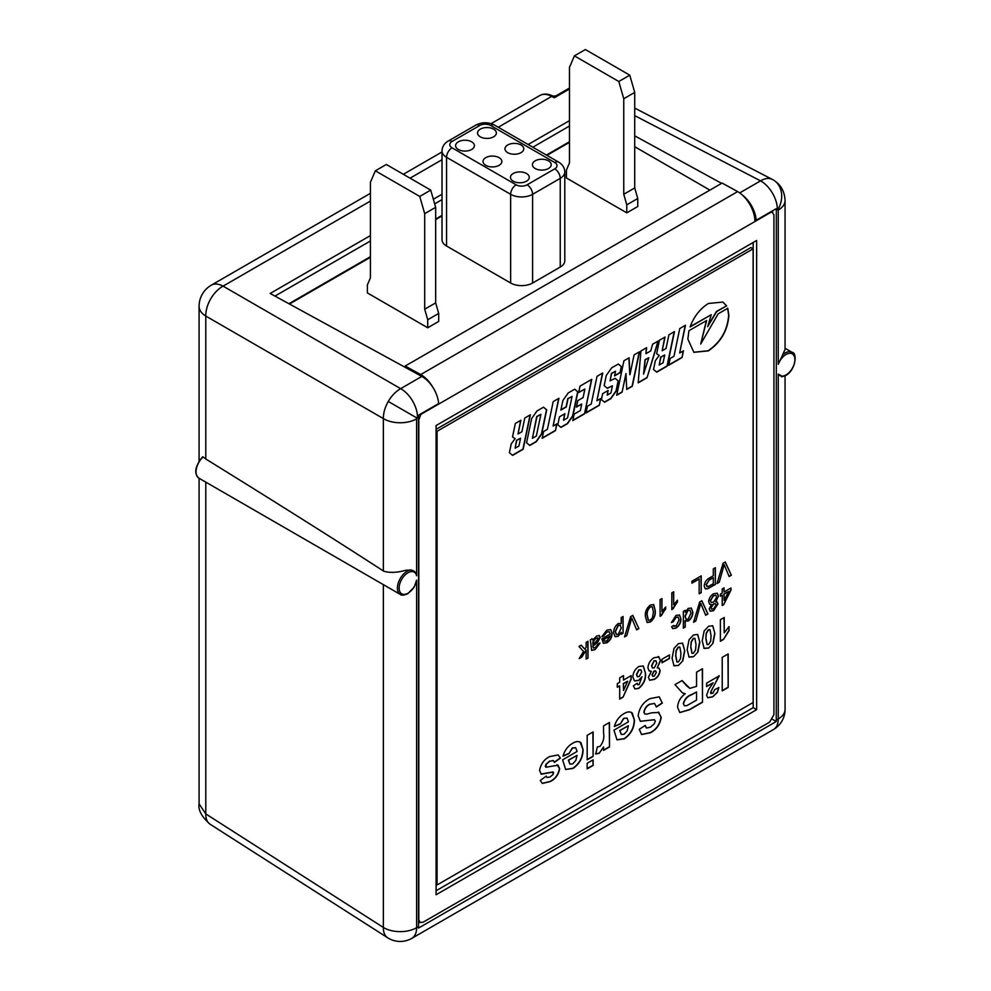 <?xml version="1.0" encoding="UTF-8"?>
<svg xmlns="http://www.w3.org/2000/svg" width="991" height="991" viewBox="0 0 991 991"><rect width="100%" height="100%" fill="white"/><g stroke="black" fill="none" stroke-linecap="round" stroke-linejoin="round"><path stroke-width="1.49" d="M556.471 96.585L555.604 96.077L554.328 97.75L553.015 96.127A3.06 1.784 117.8 0 0 551.727 96.375C547.094 93.996 543.142 93.699 539.86 95.483C543.675 93.439 548.011 93.625 552.867 96.028L555.778 95.954L569.466 88.05M555.604 96.077A3.06 3.035 -179.2 0 1 553.015 96.127L552.198 96.722M410.509 569.998L405.505 570.333C397.18 572.687 389.934 572.984 383.79 571.225L383.368 570.965C337.113 540.95 277.926 503.639 205.794 459.006L203.13 456.95A13.75 7.94 120 0 0 198.894 478.145L400.24 594.389A13.75 7.94 -60 0 1 398.134 583.365A13.75 7.94 -60 0 1 407.115 571.25A13.75 7.94 -60 0 1 410.509 569.998C414.151 570.469 416.183 572.402 416.629 575.796A12.524 7.234 120 0 0 407.982 572.748A12.524 7.234 120 0 0 399.125 588.084A12.524 7.234 120 0 0 407.982 593.2A12.524 7.234 120 0 0 416.629 580.156L414.201 587.106L411.847 590.029M778.257 364.292L782.655 354.815A13.75 7.94 -60 0 1 785.169 352.982A13.75 7.94 -60 0 1 792.044 352.3C797.421 352.499 796.008 369.903 785.776 375.49L781.688 376.853L782.655 376.506L778.257 374.103A12.524 7.234 120 0 0 786.036 374.932A12.524 7.234 120 0 0 794.893 359.597A12.524 7.234 120 0 0 786.036 354.481A12.524 7.234 120 0 0 778.257 364.292L778.257 210.042A23.214 13.403 0 0 0 785.058 200.566L785.058 349.402L782.655 354.815M383.368 570.965L383.368 418.586C383.331 412.999 384.966 407.289 388.261 401.454C391.668 395.682 395.793 391.42 400.649 388.658L421.819 376.431A23.214 13.403 60 0 1 422.24 376.679A23.214 13.403 60 0 1 438.617 403.597L418.524 415.192L418.524 928.072L776.263 721.522L776.325 210.166L776.263 208.655L756.183 220.25A23.214 13.403 -120 0 0 742.197 194.917M370.411 193.319L211.294 285.173A24.441 24.441 0 0 0 199.08 306.343A24.441 14.109 0 0 0 205.794 316.055L383.368 418.586A23.214 13.403 0 0 0 383.79 418.834A23.214 13.403 0 0 0 416.629 418.834L416.629 575.796M418.574 416.715L417.496 417.335A23.214 13.403 -120 0 0 401.07 388.893A23.214 13.403 -120 0 0 400.649 388.658L223.062 286.139L370.411 201.074M739.695 192.911L760.555 180.87C765.176 178.157 769.177 177.723 772.584 179.557L773.203 179.904A23.214 18.953 -60 0 0 772.584 179.557M634.723 115.637L760.555 180.87A23.214 13.403 60 0 1 760.977 181.105A23.214 13.403 60 0 1 777.402 209.547L776.325 210.166M370.411 235.585L270.159 293.46L421.819 376.431M569.466 120.654L528.141 144.513M442.011 194.248L433.352 199.241M721.597 183.36L634.723 135.829M754.845 219.519L756.183 220.25M199.08 478.244L199.08 803.899L205.794 813.908L383.368 927.465A23.214 13.403 0 0 0 383.79 927.712A23.214 13.403 0 0 0 416.629 927.712L418.574 926.585M202.461 457.309L203.13 456.95L202.461 457.309M199.08 803.899C198.039 810.056 201.718 816.832 210.129 824.239L210.129 824.239A23.214 13.391 -57.4 0 1 205.794 813.908L205.794 482.121M772.423 719.305L776.263 721.522M433.042 387.592A24.441 14.109 -120 0 0 420.741 374.548L405.183 366.038L405.183 367.339M405.183 366.038L722.092 183.075L737.651 191.585A24.441 14.109 60 0 1 754.919 220.782L756.009 220.151M773.921 714.672L773.921 214.812L771.84 211.752L420.878 414.374L418.809 419.837L418.809 919.698L420.147 922.534L423.12 922.187L769.598 722.154L773.921 714.672M420.878 414.374L421.943 413.222M770.775 211.826L772.732 212.062L771.605 211.343M756.641 240.491L436.09 425.548L436.09 894.749L756.641 709.68L756.641 240.491M420.741 374.548L737.651 191.585M436.09 890.76L753.185 707.685L753.185 242.485M753.185 707.685L756.641 709.68M569.466 141.763L546.425 155.067M442.011 215.357L435.668 219.011M370.411 256.694L288.926 303.729M569.466 126.055L532.811 147.213M442.011 199.637L434.677 203.873M370.411 240.986L274.953 296.086M471.642 149.492A9.402 5.426 0 0 0 474.404 145.652A9.402 5.426 0 0 0 468.594 140.635A9.402 5.426 0 0 0 458.35 141.812A9.402 5.426 0 0 0 455.587 145.652A9.402 5.426 0 0 0 461.397 150.669A9.402 5.426 0 0 0 471.642 149.492M493.592 136.82A9.402 5.426 0 0 0 496.355 132.98A9.402 5.426 0 0 0 490.545 127.963A9.402 5.426 0 0 0 480.288 129.14A9.402 5.426 0 0 0 477.538 132.98A9.402 5.426 0 0 0 483.348 137.997A9.402 5.426 0 0 0 493.592 136.82M499.08 165.336A9.402 5.426 0 0 0 501.842 161.496A9.402 5.426 0 0 0 496.033 156.479A9.402 5.426 0 0 0 485.776 157.656A9.402 5.426 0 0 0 483.026 161.496A9.402 5.426 0 0 0 488.836 166.513A9.402 5.426 0 0 0 499.08 165.336M521.031 152.664A9.402 5.426 0 0 0 523.781 148.823A9.402 5.426 0 0 0 517.983 143.806A9.402 5.426 0 0 0 507.726 144.983A9.402 5.426 0 0 0 504.976 148.823A9.402 5.426 0 0 0 510.786 153.84A9.402 5.426 0 0 0 521.031 152.664M526.518 181.18A9.402 5.426 0 0 0 529.268 177.339A9.402 5.426 0 0 0 523.471 172.323A9.402 5.426 0 0 0 513.214 173.499A9.402 5.426 0 0 0 510.464 177.339A9.402 5.426 0 0 0 516.261 182.356A9.402 5.426 0 0 0 526.518 181.18M548.469 168.507A9.402 5.426 0 0 0 551.219 164.667A9.402 5.426 0 0 0 545.409 159.65A9.402 5.426 0 0 0 535.165 160.827A9.402 5.426 0 0 0 532.415 164.667A9.402 5.426 0 0 0 538.212 169.684A9.402 5.426 0 0 0 548.469 168.507M569.466 142.37L546.945 155.364M442.011 215.951L435.668 219.618M370.411 257.288L289.459 304.026M629.78 75.18L585.384 49.55L574.408 55.88L618.805 81.51L623.76 98.741L623.76 194.286L626.783 204.84L626.783 212.842L637.758 206.512L637.758 198.51L634.723 187.943L634.723 92.411L629.78 75.18L618.805 81.51M626.783 212.842L566.431 177.996L566.431 169.994L569.466 162.933L569.466 67.4L574.408 55.88M626.783 204.84L637.758 198.51M709.903 190.111L634.723 146.705M490.669 125.51A7.755 4.484 0 0 0 479.706 125.51L452.045 141.478A7.755 4.484 0 0 0 452.045 147.808L516.138 184.809A7.755 4.484 0 0 0 527.113 184.809L554.762 168.842A7.755 4.484 0 0 0 554.762 162.512L490.669 125.51A7.755 4.484 120 0 1 494.559 125.126L558.651 162.128C562.566 164.444 564.622 167.752 564.796 172.013L564.796 260.72A15.522 8.956 180 0 1 560.249 267.05L560.249 178.355L532.601 194.323L532.601 283.017L560.249 267.05M532.601 283.017A15.522 8.956 180 0 1 510.65 283.017L510.65 194.323L446.557 157.309L446.557 246.016L510.65 283.017M446.557 246.016A15.522 8.956 180 0 1 442.011 239.686L442.011 150.979A15.522 8.956 180 0 0 446.557 157.309A7.755 4.484 120 0 1 452.045 147.808M375.354 170.811L419.75 196.441L430.726 190.099L386.329 164.481L375.354 170.811L370.411 182.332L370.411 277.864L367.376 284.925L367.376 292.927L427.728 327.773L438.703 321.431L438.703 313.429L427.728 319.771L427.728 327.773M419.75 196.441L424.693 213.672L424.693 309.204L427.728 319.771M430.726 190.099L435.668 207.33L435.668 302.874L438.703 313.429M435.668 302.874L424.693 309.204M435.668 207.33L424.693 213.672M623.76 194.286L634.723 187.943M623.76 98.741L634.723 92.411M723.083 563.247L725.276 561.984L731.346 575.238L729.116 576.527L724.186 564.659L719.255 582.225L717.026 583.513L723.083 563.247M683.356 611.41L685.215 610.332L685.215 612.178L688.212 608.387L691.309 608.078L692.833 612.042C692.858 615.783 691.322 618.78 688.225 621.047L685.215 620.899L685.215 627.092L683.356 628.158L683.356 611.41M685.661 621.283L684.992 620.775L685.215 627.092M722.228 588.964L724.087 587.886L724.087 591.961L730.974 587.997L730.974 590.14L723.715 604.634L722.228 605.501L722.228 595.182L720.37 596.26L720.37 594.117L722.228 593.039L722.228 588.964M699.646 601.995L701.839 600.732L707.908 613.986L705.679 615.275L700.748 603.408L695.818 620.961L693.576 622.261L699.646 601.995M671.811 609.614L671.811 592.853L673.682 591.776L673.682 604.832L677.398 600.224L677.398 602.194L671.811 609.614M653.763 604.671L655.262 610.679C655.67 615.2 654.035 618.991 650.331 622.014L647.148 622.509L645.401 616.365C644.98 611.843 646.628 608.065 650.331 605.043L653.763 604.671M621.221 617.554L623.079 616.489L623.079 633.237L621.221 634.314L621.221 632.369L618.111 636.321L615.089 636.693L613.59 632.679C613.615 628.901 615.2 625.841 618.347 623.512L621.221 623.599L621.221 617.554M592.197 638.823L592.754 640L596.632 636.049L599.369 635.541L600.199 637.448L597.66 642.379L592.952 646.12L593.436 647.99L595.442 647.47L598.143 643.977L600.013 643.122L595.096 649.601L591.664 650.43L590.339 639.901L592.197 638.823M599.258 635.491L599.976 637.324L597.449 642.255L592.729 645.996L593.436 647.99M696.562 672.183L702.508 668.752L702.508 702.26L689.563 709.742L679.838 712.579L677.584 707.376C677.931 701.739 680.483 697.193 685.252 693.725L682.44 692.882L674.982 684.645L682.056 680.557L689.823 688.373L696.562 686.367L696.562 672.183M623.872 718.45L620.279 723.963L614.333 726.539C616.043 720.643 619.202 716.382 623.835 713.743C627.241 711.612 630.053 711.365 632.27 713.012L634.426 720.123C634.302 727.964 630.945 734.182 624.38 738.778L616.997 739.843L613.962 730.181L628.467 721.807L627.03 718.116L623.649 718.326L620.279 723.963M631.465 712.43L634.426 720.123M587.168 735.347L593.126 731.903L593.126 756.393L587.168 759.837L587.168 735.347M603.544 733.154L603.544 725.895L609.49 722.451L609.49 746.941L603.544 750.385L603.544 746.966L599.109 753.371L595.727 753.965L597.4 746.867L599.939 746.446C603.246 742.346 604.448 737.911 603.544 733.154M658.544 656.686L660.601 660.489L657.219 667.897L659.015 668.12L660.117 670.597C659.622 674.611 657.665 677.559 654.258 679.43L649.662 680.247L648.399 677.361L651.335 671.291L649.229 671.006L647.928 667.984C648.263 663.462 650.344 660.031 654.159 657.677L659.102 656.934M682.836 660.749L678.426 665.481L673.991 665.828L672.084 658.235L674.004 648.411L678.426 643.667L682.638 643.159L684.756 650.951L682.836 660.749L678.426 665.481M720.395 641.251L720.395 619.709L724.223 617.504L724.223 632.84L729.004 626.609L729.004 630.759L723.442 639.492L720.395 641.251M697.912 652.041L693.489 656.785L689.055 657.132L687.147 649.526L689.067 639.703L693.489 634.971L697.701 634.451L699.832 642.255L697.912 652.041L693.489 656.785M711.265 314.717L707.673 326.671L716.666 311.595L726.626 305.835L722.86 302.057L708.367 303.494C700.005 308.796 693.911 316.612 690.095 326.931L711.265 314.717L690.219 326.609M718.178 313.813L700.724 344.001L706.67 320.477L688.956 330.697L687.853 339.033L693.861 352.313L708.367 350.876C720.866 342.304 727.704 330.461 728.88 315.336L727.766 308.275L718.178 313.813M555.493 430.602L556.905 423.863L553.102 426.056L558.924 398.308L553.201 401.615L547.404 429.351L543.588 431.556L542.176 438.295L555.493 430.602L556.62 424.024M561.005 427.431L567.496 423.677L572.835 416.059L577.902 391.879L574.718 389.19L568.215 392.944L562.876 400.55L560.869 410.113L566.319 406.954L568.041 398.741L572.055 396.425L567.533 417.954L563.532 420.258L564.907 413.693L559.469 416.839L557.809 424.73L561.005 427.431M512.582 455.377L523.149 449.282L530.371 414.795L524.784 418.016L521.91 431.729L518.045 433.959L520.907 420.246L515.345 423.467L512.52 436.932L515.097 438.654L511.232 443.894L509.386 452.689L512.582 455.377M529.764 445.467L536.317 441.676L541.656 434.058L546.722 409.878L543.539 407.19L536.973 410.98L531.634 418.586L526.58 442.766L529.764 445.467M656.711 372.17L667.277 366.075L674.487 331.589L668.913 334.797L666.039 348.51L662.174 350.752L665.048 337.039L659.461 340.26L656.649 353.725L659.226 355.447L655.361 360.674L653.515 369.482L656.711 372.17M647.036 377.757L658.334 340.916L652.623 344.211L650.728 350.925L645.946 353.688L646.64 347.668L640.942 350.95L638.179 382.873L647.036 377.757L658.012 341.102M682.056 357.54L683.468 350.802L679.665 352.994L685.475 325.246L679.764 328.541L673.954 356.289L670.151 358.482L668.739 365.221L682.056 357.54L683.183 350.963M722.228 657.367L728.187 653.924L728.187 687.444L722.228 690.876L722.228 657.367M437.068 431.296L437.068 884.963L753.135 702.483L753.135 248.815L437.068 431.296L436.09 430.726M604.609 402.247L610.902 398.617L616.253 390.999L618.334 381.015L615.151 378.327L610.072 380.829L611.608 373.52L615.535 371.241L614.556 375.911L620.267 372.616L621.506 366.695L618.322 364.019L611.62 367.884L606.281 375.49L604.163 385.635L607.347 388.323L612.426 385.821L610.927 392.969L607.186 395.136L608.164 390.479L602.652 393.662L601.426 399.559L604.609 402.247M622.088 392.163L625.94 373.706L626.758 389.463L632.32 386.242L639.542 351.768L634.091 354.902L629.966 374.61L629.087 357.801L623.921 360.786L616.699 395.273L622.088 392.163L626.077 373.632M584.529 413.842L591.763 379.355L580.008 386.131L578.645 392.609L584.888 389.017L583.092 397.577L577.778 400.649L576.428 407.115L581.742 404.055L580.379 410.534L574.136 414.139L572.786 420.618L584.529 413.842L591.478 379.516M599.32 405.307L600.732 398.568L596.916 400.76L602.739 373.012L597.016 376.32L591.218 404.055L587.403 406.26L586.003 412.987L599.32 405.307L600.447 398.729M586.152 642.317L588.01 641.239L588.01 657.999L586.152 659.065L586.152 650.022L581.866 657.033L579.178 658.581L583.526 651.471L578.992 646.454L581.209 645.166L584.888 649.241L586.152 647.185L586.152 642.317M712.975 643.345L708.553 648.089L704.13 648.436L702.223 640.83L704.143 631.007L708.553 626.275L712.777 625.755L714.895 633.559L712.975 643.345L708.553 648.089M556.979 764.792L559.642 768.706C558.528 774.764 555.394 779.062 550.203 781.602L542.337 783.435L540.293 780.45L546.239 776.151L547.131 777.526L550.055 776.969L553.077 774.516L553.114 772.063L541.346 774.244L539.55 770.515C540.776 763.999 544.158 759.341 549.695 756.554L558.206 754.944L560.386 758.115L554.427 762.413L553.3 760.568L549.695 761.274L546.276 764.148L545.917 767.245L558.106 765.176M553.684 772.881L552.891 771.939L540.95 774.045M662.038 659.201L669.445 654.927L669.445 658.519L662.038 662.793L662.038 659.201M638.662 688.435L634.909 688.931L633.336 685.896L637.163 683.233L637.82 684.744L639.17 684.558L641.995 676.704L638.526 680.507L634.5 680.916L632.853 677.002C633.1 672.455 635.132 668.937 638.96 666.46L643.308 665.989L645.537 673.409C645.959 679.454 643.667 684.459 638.662 688.435L634.81 688.869M587.168 763.268L593.126 759.837L593.126 765.411L587.168 768.855L587.168 763.268M572.525 748.094L568.945 753.606L562.987 756.183C564.697 750.286 567.868 746.025 572.488 743.386C575.895 741.256 578.707 741.008 580.924 742.655L583.08 749.766C582.956 757.62 579.599 763.838 573.033 768.421L565.65 769.487L562.615 759.824L577.121 751.451L575.697 747.759L572.303 747.97L568.945 753.606M580.119 742.073L583.08 749.766M658.47 712.182L661.208 717.273C660.105 724.396 656.538 729.537 650.505 732.721L641.598 734.542L639.257 729.326L645.215 725.462L646.504 728.038L650.43 727.171L654.345 723.727L655.262 721.163L654.382 719.677L640.397 721.337L638.142 715.762C639.331 707.809 643.308 702.086 650.059 698.605L659.25 696.822L662.335 703.115L656.376 706.992L654.543 703.474L649.91 704.279C646.751 705.877 644.819 708.528 644.1 712.256L644.844 714.003L646.875 714.127L651.694 712.802L659.027 712.467M654.506 719.739L640.285 721.275M719.032 675.713L710.473 692.585L712.69 693.378L714.796 689.587L718.884 687.581L717.311 692.486L712.591 696.871L707.747 697.775L706.608 695.397L708.602 689.575L713.148 682.799L706.608 686.577L706.608 683.146L719.255 675.837L711.327 690.628L711.018 693.638M606.777 632.122L603.754 635.801L601.921 636.643L606.814 630.165L610.679 629.582L612.104 633.348C612.017 637.362 610.295 640.508 606.913 642.787L603.321 643.246L601.871 638.823L610.245 633.992L609.292 631.8L606.554 631.998L603.754 635.801M630.635 616.637L632.828 615.361L638.898 628.616L636.656 629.904L631.725 618.037L626.795 635.603L624.565 636.891L630.635 616.637M660.093 616.377L660.093 599.617L661.951 598.552L661.951 611.608L665.679 606.987L665.679 608.97L660.093 616.377M691.904 581.259L701.207 575.882L701.207 592.643L699.163 593.82L699.163 579.004L691.904 583.191L691.904 581.259M718.512 596.037L715.713 601.909L717.162 602.057L717.955 603.953L713.607 610.691L710.225 611.187L709.209 608.957L711.389 604.411L709.717 604.237L708.652 601.673C708.999 598.18 710.646 595.529 713.582 593.733L717.261 593.2L718.512 596.037L715.713 601.909M619.697 677.844L623.525 675.639L623.525 680.061L631.18 675.639L631.18 679.219L623.017 697.193L619.697 699.113L619.697 685.859L617.306 687.234L617.306 683.641L619.697 682.266L619.697 677.844M673.496 625.482L675.961 626.201L679.07 620.007L678.154 617.071L676.035 617.343L673.31 621.716L671.44 622.571L675.973 615.448L679.504 614.953L680.928 618.88C680.928 622.782 679.281 625.866 675.973 628.121L672.728 628.641L671.625 626.77L673.496 625.482L674.029 626.386M713.297 568.908L715.353 567.719L715.353 584.479L707.611 588.79L705.344 588.877L704.192 586.102C704.551 582.312 706.36 579.586 709.593 577.914L713.297 575.771L713.297 568.908M437.068 884.963L436.09 884.393M753.135 248.815L750.943 247.552L436.09 429.326M727.964 654.06L728.187 687.444M727.964 687.308L722.228 690.628M607.186 395.136L607.892 390.64M607.173 388.175L612.426 385.821M614.618 375.626L620.044 372.492L621.295 366.571L618.273 364.044M610.072 380.829L611.385 373.384L615.535 371.241M604.423 402.098L610.691 398.481L616.03 390.875L618.111 380.891L615.101 378.351M616.761 394.975L621.865 392.027M629.83 374.685L628.876 357.912M626.746 389.215L632.109 386.118L639.257 351.929M572.848 420.333L584.318 413.718M576.489 406.83L581.742 404.055M578.707 392.325L584.888 389.017M586.065 412.702L599.097 405.183M596.916 400.76L602.454 373.173M587.787 641.363L588.01 657.999M587.787 657.863L586.152 658.817M581.866 657.033L586.152 650.022M581.643 656.909L579.413 658.197M581.135 645.203L584.888 649.241M668.801 364.936L681.833 357.404M679.665 352.994L685.19 325.407M638.204 382.6L646.813 377.621M645.946 353.688L646.392 347.804M648.82 357.726L645.017 359.671L643.555 374.14L648.82 357.726L645.24 359.795L643.555 374.14M662.174 350.752L664.763 337.2M656.525 372.021L667.054 365.939L674.214 331.75M664.688 354.989L660.663 357.07L659.25 364.998L663.053 362.805L664.688 354.989L660.886 357.194L659.25 364.998M529.578 445.318L536.106 441.552L541.445 433.934L546.499 409.754L543.502 407.214M540.888 414.337L536.738 416.48L532.415 438.307L536.342 436.04L540.888 414.337L536.961 416.616L532.415 438.307M518.045 433.959L520.634 420.419M512.409 455.228L522.926 449.158L530.086 414.956M520.56 438.208L516.534 440.277L515.109 448.217L518.925 446.024L520.56 438.208L516.745 440.4L515.109 448.217M563.532 420.258L564.622 413.854M560.931 409.816L566.109 406.83L567.818 398.605L572.055 396.425M560.819 427.27L567.273 423.553L572.612 415.935L577.679 391.742L574.669 389.215M542.238 438.01L555.282 430.478M553.102 426.056L558.639 398.469M693.75 352.251L708.144 350.752C720.643 342.18 727.481 330.337 728.658 315.212L727.543 308.151M700.724 344.001L706.372 320.638M707.983 325.667L716.443 311.459L726.626 305.835M726.403 305.711L722.749 301.995M693.266 656.661L688.832 657.008M697.59 634.389L699.832 642.255M699.609 642.131L697.689 651.917M694.79 638.315L693.266 638.427L691.161 641.772L690.764 647.197L691.978 653.317M690.975 647.321L692.077 653.391L693.489 653.193L695.595 649.861L696.004 644.423L694.914 638.365L693.489 638.563L691.384 641.895L690.764 647.197M708.342 647.965L703.907 648.312M712.665 625.693L714.895 633.559M714.672 633.422L712.764 643.221M709.866 629.607L708.342 629.731L706.224 633.063L705.827 638.489L707.041 644.608M706.05 638.625L707.153 644.683L708.553 644.497L710.671 641.165L711.067 635.714L709.977 629.669L708.553 629.855L706.447 633.187L705.827 638.489M724 617.628L724.223 632.84M728.794 626.832L729.004 630.759M728.794 630.635L723.442 639.492M723.232 639.368L720.395 641.004M558.094 754.882L560.386 758.115M560.163 757.991L554.365 762.166M553.189 760.506L549.695 761.274M549.472 761.15L546.276 764.148M546.053 764.024L545.496 766.291M545.285 766.167L545.917 767.245M557.995 765.114L559.642 768.706M559.42 768.582C558.317 774.64 555.171 778.938 549.993 781.478L550.203 781.602M549.993 781.478L542.226 783.361M546.091 776.263L547.02 777.464M553.461 772.757L552.891 771.939L553.461 772.757M678.203 665.357L673.769 665.704M682.526 643.097L684.756 650.951M684.546 650.827L682.626 660.625M679.727 647.012L678.203 647.135L676.085 650.468L675.689 655.893L676.903 662.013M675.912 656.017L677.014 662.087L678.426 661.901L680.532 658.569L680.928 653.119L679.838 647.061L678.426 647.259L676.308 650.592L675.689 655.893M669.235 655.051L669.445 658.519M669.235 658.383L662.038 662.545M658.321 656.562L660.601 660.489M660.378 660.353L657.219 667.897M658.904 668.058L660.117 670.597M659.907 670.473C659.399 674.487 657.454 677.435 654.048 679.306L654.258 679.43M654.048 679.306L649.563 680.185M649.13 670.932L651.335 671.291M655.819 660.724L653.998 660.824L651.533 665.816L652.462 667.959M655.596 670.882L654.06 671.018L652.016 674.722L652.71 676.258M654.246 676.135L656.302 672.48L655.72 670.932L654.271 671.142L652.227 674.846L652.821 676.333L654.246 676.135M654.271 667.835L656.773 663.09L655.931 660.786L654.221 660.96L651.756 665.94L652.573 668.021L654.271 667.835M636.978 683.356L637.721 684.67M638.526 680.507L641.995 676.704M638.315 680.383L634.389 680.842M643.196 665.927L645.537 673.409M645.314 673.285C645.736 679.331 643.456 684.335 638.439 688.311M640.793 669.792L638.811 669.866L636.457 674.45L637.312 676.68M639.207 676.519L641.71 671.985L640.904 669.854L639.034 670.003L636.68 674.574L637.411 676.754L639.207 676.519M609.279 722.575L609.49 746.941M609.279 746.818L603.544 750.125M599.109 753.371L603.544 746.966M598.898 753.234L595.504 753.841M592.903 759.961L593.126 765.411M592.903 765.287L587.168 768.595M592.903 732.027L593.126 756.393M592.903 756.269L587.168 759.577M568.723 753.47L563.061 755.922M580.008 742.011L580.701 742.532M582.857 749.642C582.733 757.483 579.388 763.702 572.81 768.298L573.033 768.421M572.81 768.298L565.539 769.425M575.573 747.697L572.303 747.97M577.022 755.377L568.574 760.258L570.023 764.123L572.773 763.85L575.845 760.456L577.022 755.377L568.351 760.134L569.912 764.061M620.069 723.826L614.408 726.279M631.354 712.368L632.047 712.888M634.203 719.999C634.079 727.84 630.734 734.058 624.157 738.654L624.38 738.778M624.157 738.654L616.885 739.782M626.919 718.054L623.649 718.326M628.368 725.734L619.908 730.615L621.369 734.48L624.119 734.207L627.192 730.813L628.368 725.734L619.697 730.491L621.258 734.418M659.139 696.76L662.335 703.115M662.112 702.991L656.327 706.744M654.432 703.412L649.91 704.279M649.687 704.143C646.541 705.741 644.596 708.404 643.877 712.133L644.1 712.256M643.877 712.133L644.732 713.929M658.259 712.058L661.208 717.273M660.997 717.15C659.895 724.272 656.315 729.413 650.282 732.597L650.505 732.721M650.282 732.597L641.487 734.48M645.042 725.573L646.392 727.964M702.297 668.875L702.508 702.26M702.297 702.136L689.34 709.618L679.727 712.517M682.328 692.82L685.252 693.725M681.981 680.606L686.49 685.611M686.268 685.475L689.711 688.311M683.319 703.511L684.397 705.765L686.825 705.629L696.562 700.117L696.562 691.953L691.569 694.58C687.407 695.967 684.657 698.94 683.319 703.511L684.298 705.691M696.562 691.953L691.792 694.703C687.63 696.091 684.88 699.076 683.542 703.635M706.608 686.329L713.148 682.799M710.473 692.585L710.894 693.589M718.661 687.457L717.311 692.486M717.1 692.362L712.591 696.871M712.368 696.747L707.636 697.714M591.974 638.7L592.754 640M599.79 642.998L595.096 649.601M594.885 649.477L591.553 650.356M598.118 638.514L596.012 638.093L593.014 641.573L592.717 644.063L595.839 641.846L598.329 638.65L597.846 637.795M593.014 641.573L592.94 644.2M596.012 638.093L593.237 641.697M598.329 638.65L596.223 638.216M603.531 635.677L601.995 636.383M610.567 629.52L612.104 633.348M611.881 633.224C611.806 637.238 610.072 640.372 606.703 642.651L606.913 642.787M606.703 642.651L603.209 643.184M609.18 631.738L606.554 631.998M610.245 635.925L603.507 639.554L604.473 641.227L606.926 640.843L610.245 635.925L603.73 639.678L604.473 641.227M622.856 616.613L623.079 633.237M622.856 633.113L621.221 634.054M618.111 636.321L621.221 632.369M617.901 636.185L614.977 636.618M620.18 625.197L618.149 625.309L615.225 631.453L616.315 634.376M618.285 634.29L621.221 628.083L620.304 625.259L618.372 625.432L615.448 631.577L616.427 634.438L618.285 634.29M632.692 615.436L638.898 628.616M638.675 628.492L636.569 629.706M626.795 635.603L631.725 618.037M626.572 635.479L624.652 636.581M653.478 604.51L655.262 610.679M655.039 610.555C655.46 615.077 653.812 618.855 650.108 621.89L650.331 622.014M650.108 621.89L647.036 622.435M652.165 606.74L650.108 606.851C647.618 609.254 646.59 612.029 647.036 615.176L648.3 620.205M652.474 617.69L653.403 611.757L652.276 606.802L650.331 606.975C647.841 609.378 646.813 612.153 647.259 615.3L648.399 620.267L650.356 620.069L652.474 617.69M661.74 598.675L661.951 611.608M665.457 607.21L665.679 608.97M665.457 608.833L661.294 615.684M661.071 615.56L660.093 616.117M673.459 591.912L673.682 604.832M677.175 600.435L677.398 602.194M677.175 602.07L673.013 608.92M672.79 608.796L671.811 609.354M700.996 576.006L701.207 592.643M700.996 592.507L699.163 593.572M691.904 582.931L699.163 579.004M701.715 600.806L707.908 613.986M707.685 613.85L705.592 615.064M695.818 620.961L700.748 603.408M695.595 620.837L693.675 621.952M717.05 602.008L717.955 603.953M717.732 603.829L713.607 610.691M713.384 610.567L710.126 611.125M709.606 604.176L711.389 604.411M717.15 593.151L718.289 595.913M715.824 595.257L713.347 595.554L710.287 600.509L711.191 602.379M715.415 603.643L713.347 603.94L710.844 607.694L711.538 609.019M713.582 608.771L716.097 605.018L715.527 603.705L713.557 604.064L711.067 607.817L711.649 609.093L713.582 608.771M713.631 602.094L716.654 597.152L715.936 595.318L713.57 595.678L710.51 600.633L711.303 602.441L713.631 602.094M723.876 588.01L724.087 591.961M730.751 588.121L730.974 590.14M730.751 590.017L723.715 604.634M723.504 604.51L722.228 605.241M720.37 596.012L722.228 595.182M728.62 591.503L723.876 593.993L724.087 600.546L728.62 591.503L724.087 594.117L724.087 600.546M623.314 675.763L623.525 680.061M630.957 675.763L631.18 679.219M630.957 679.083L623.017 697.193M622.794 697.069L619.697 698.866M617.306 686.986L619.697 685.859M627.699 681.238L623.314 683.517L623.525 690.442L627.699 681.238L623.525 683.641L623.525 690.442M684.992 610.456L685.215 612.178M691.198 608.016L692.833 612.042M692.622 611.918C692.647 615.646 691.099 618.657 688.002 620.923L688.225 621.047M688.002 620.923L684.992 620.775M684.992 626.956L683.356 627.91M689.897 610.183L687.841 610.27L684.992 616.154L686.082 619.288M688.138 619.164L690.975 613.119L690.009 610.245L688.064 610.406L685.215 616.291L686.193 619.35L688.138 619.164M678.042 617.021L676.035 617.343M675.825 617.22L673.31 621.716M673.087 621.592L671.477 622.336M679.392 614.903L680.928 618.88M680.718 618.756C680.706 622.658 679.058 625.742 675.751 627.997L675.973 628.121M675.751 627.997L672.616 628.567M673.347 625.581L673.917 626.337M725.152 562.058L731.346 575.238M731.135 575.114L729.029 576.328M719.255 582.225L724.186 564.659M719.032 582.089L717.112 583.204M715.13 567.843L715.353 584.479M715.13 584.356L707.611 588.79M707.388 588.666L705.233 588.803M706.013 584.727L707.884 586.709L713.297 583.724L713.297 577.703L709.383 579.71L706.013 584.727L707.661 586.585M707.884 586.709L706.843 586.548M709.383 579.71L706.236 584.851M713.297 577.703L709.606 579.846M388.15 938.056A23.214 13.391 -57.4 0 1 387.704 937.796A23.214 13.391 -57.4 0 1 383.368 927.465L383.368 584.492M417.496 417.335L416.629 418.834M416.889 417.979L388.261 401.454M778.257 210.042L777.402 209.547M778.009 209.485A23.214 18.953 -60 0 0 773.203 179.904C780.673 184.376 784.624 191.263 785.058 200.566M416.629 580.156L416.629 927.712A23.214 13.403 60 0 1 411.822 938.341L773.451 729.549A23.214 13.403 -120 0 0 778.257 718.921L778.257 374.103M211.294 285.173A24.441 14.109 60 0 1 223.062 286.139A24.441 14.84 -60 0 0 205.794 316.055L205.794 459.006M569.466 89.017L554.328 97.75L551.727 96.375L498.25 127.257M442.011 159.724L410.063 178.169M776.325 720.048L778.257 718.921A23.214 13.403 0 0 0 785.058 709.445L785.058 375.874M564.796 172.013A15.522 8.956 180 0 1 560.249 178.355A7.755 4.484 -120 0 0 554.762 168.842M527.113 184.809A7.755 4.484 -120 0 1 532.601 194.323A15.522 8.956 180 0 1 510.65 194.323A7.755 4.484 120 0 1 516.138 184.809M479.706 125.51A7.755 4.484 -120 0 0 475.816 125.126C482.06 121.98 488.315 121.98 494.559 125.126M452.045 141.478A7.755 4.484 -120 0 0 448.167 141.094L475.816 125.126M558.651 162.128A7.755 4.484 120 0 0 554.762 162.512M400.24 594.389C401.293 595.591 403.783 595.393 407.722 593.758L414.201 587.106M210.129 824.239L387.704 937.796A23.214 23.214 0 0 0 411.822 938.341M785.058 348.275L792.044 352.3M634.723 108.093L772.262 179.383M199.08 306.343L199.08 460.976M539.86 95.483L491.102 123.64M442.011 151.97L403.349 174.305M773.451 729.549A23.214 23.214 0 0 0 785.058 709.445M202.61 456.814C194.967 466.377 193.728 473.487 198.894 478.145M420.147 922.534L418.574 921.717M448.167 141.094C444.241 143.41 442.197 146.705 442.011 150.979"/></g></svg>
